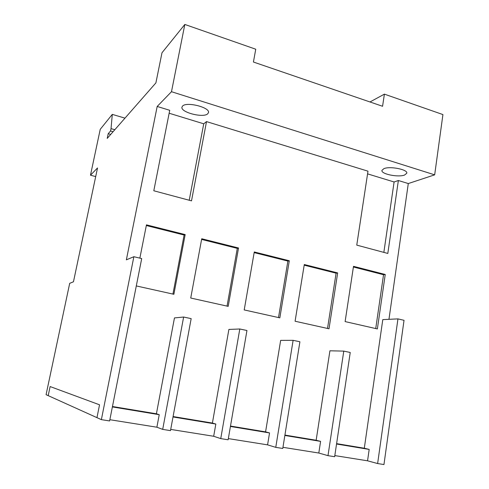 <?xml version="1.0" encoding="UTF-8"?>
<svg xmlns="http://www.w3.org/2000/svg" width="489" height="489" viewBox="0 0 489 489"><rect width="100%" height="100%" fill="white"/><g stroke="black" fill="none" stroke-linecap="round" stroke-linejoin="round"><path stroke-width="0.73" d="M146.315 225.539L184.115 235.032L172.929 294.072M201.602 239.421L237.287 248.375L227.043 306.108M254.164 252.611L287.887 261.077L278.51 317.55M304.189 265.166L336.096 273.18L327.52 328.449M353.4 267L383.535 274.726L375.729 328.559M334.647 456.714L350.24 352.483L343.779 351.108L327.991 455.656L334.647 456.714M327.991 455.656L318.81 453.034L282.954 447.319M282.77 448.468L299.91 341.774L293.119 340.326L275.765 447.356L282.77 448.468M275.765 447.356L267.581 444.862L228.332 438.602M228.131 439.782L246.951 330.503L239.806 328.987L220.747 438.609L228.131 439.782M220.747 438.609L213.681 436.267L170.716 429.415M170.49 430.626L191.168 318.632L183.626 317.031L162.696 429.385L170.49 430.626M162.696 429.385L156.883 427.209L109.854 419.709M112.464 406.512L156.413 413.792L159.237 414.684L156.883 427.209M173.088 416.549L212.403 423.064L215.826 424.042L213.681 436.267M230.49 426.06L265.576 431.873L269.537 432.93L267.581 444.862M284.922 435.076L316.151 440.247L320.595 441.378L318.81 453.034M139.86 258.131L146.456 224.854L185.172 234.586L173.876 294.286L136.297 285.931M185.172 234.586L184.115 235.032M238.528 247.996L228.186 306.365L190.728 298.033L201.731 238.748L238.528 247.996L237.287 248.375M289.299 260.759L279.836 317.85L244.213 309.928L254.274 251.957L289.299 260.759L287.887 261.077M337.661 272.917L329.011 328.779L295.087 321.236L304.292 264.531L337.661 272.917L336.096 273.18M385.24 274.476L377.367 328.932L345.118 321.585L353.504 266.328L385.24 274.476L383.535 274.726M367.569 173.87L394.097 181.975L398.37 180.508L387.814 253.443L356.762 245.123L367.979 171.174L206.511 121.602L191.505 200.863L153.803 190.765L169.732 110.306L157.183 106.455L171.486 91.712L184.83 24.45L255.747 49.212L253.424 62.03L382.569 106.278L384.397 94.139L442.924 114.573L434.672 174.848L408.291 183.552L388.957 319.323M397.954 318.883L404.03 320.313L383.957 464.55L377.63 463.541L397.954 318.883L382.789 319.623L364.305 448.224L369.183 449.415L367.557 460.809L334.812 455.589M377.63 463.541L367.557 460.809M343.779 351.108L329.922 350.796L316.151 440.247M293.119 340.326L280.655 340.381L265.576 431.873M239.806 328.987L228.895 329.433L212.403 423.064M183.626 317.031L174.457 317.923L156.413 413.792M95.697 176.59L90.483 175.203L97.525 167.947L73.466 281.774L69.695 283.339L46.076 394.678L48.203 395.638L50.122 386.554L99.536 404.806L96.963 417.649L101.37 419.641L109.609 420.95L141.706 258.565L133.864 256.713L126.364 259.83L157.183 106.455M114.829 129.726L111.04 128.625L112.293 114.377L100.233 129.328L90.483 175.203M112.293 114.377L124.976 118.149M113.069 131.73L110.538 130.997L111.04 128.625M184.83 24.45L161.987 52.769L155.893 82.898L107.213 138.405L108.203 133.711L110.538 130.997M108.203 133.711L110.703 134.426M101.37 419.641L133.864 256.713M336.603 443.633L364.305 448.224M369.99 101.969L384.397 94.139M394.097 181.975L383.847 252.379M206.511 121.602L203.736 123.803L189.225 200.252M169.151 113.234L203.736 123.803M398.37 180.508L408.291 183.552M383.938 168.632C390.039 165.942 407.979 169.549 406.787 173.216L404.574 175.044C398.162 177.586 380.864 174.035 381.933 170.38L383.938 168.632M171.486 91.712L434.672 174.848M207.691 113.839C203.198 118.204 180.349 112.287 181.951 107.122L182.593 106.04C186.627 101.425 210.294 107.494 208.479 112.623L207.691 113.839M50.122 386.554L48.203 395.638L96.963 417.649L99.536 404.806L50.122 386.554M112.378 406.927L159.237 414.684M173.014 416.964L215.826 424.042M230.423 426.457L269.537 432.93M284.861 435.467L320.595 441.378M336.542 444.018L369.183 449.415"/></g></svg>

